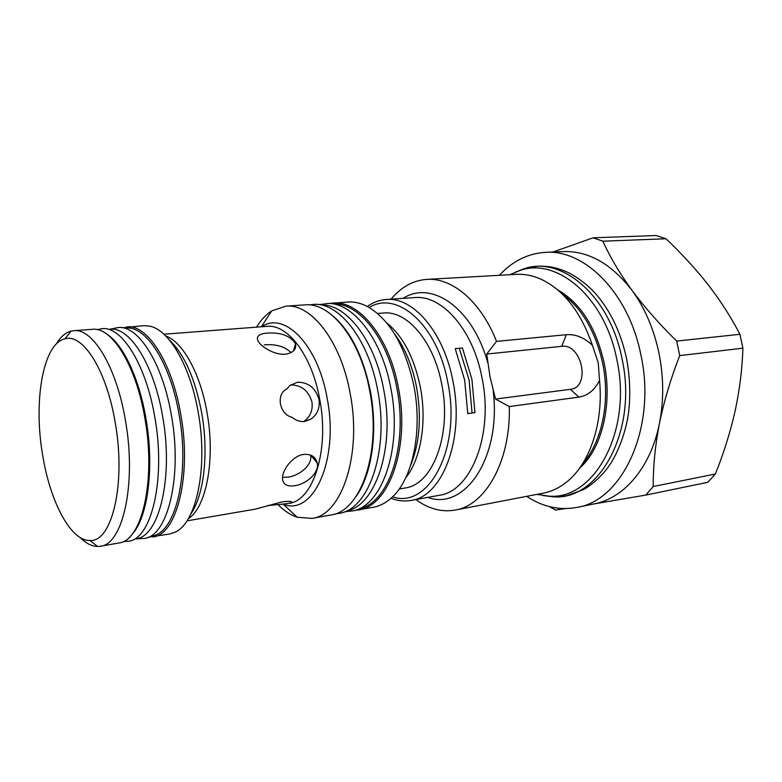 <?xml version="1.0" encoding="UTF-8"?>
<svg xmlns="http://www.w3.org/2000/svg" width="782" height="782" viewBox="0 0 782 782"><rect width="100%" height="100%" fill="white"/><g stroke="black" fill="none" stroke-linecap="round" stroke-linejoin="round"><path stroke-width="1.17" d="M290.523 384.94C301.334 384.93 308.479 390.589 311.95 401.928C312.976 409.915 310.522 416.229 304.609 420.892M472.054 413.033L469.112 380.081L459.249 348.264M319.007 399.446C320.063 408.087 317.306 414.675 310.737 419.23L304.579 421.459C300.083 421.957 295.987 420.599 292.302 417.393C286.065 415.809 282.126 411.342 280.474 403.991C279.585 398.263 280.885 393.737 284.384 390.423L287.111 388.713L289.79 385.536L297.453 382.242C308.333 382.173 315.517 387.911 319.007 399.446M186.966 520.851L255.333 509.141L281.94 501.888C289.917 500.969 292.967 501.252 291.109 502.718L288.773 503.413C313.162 500.959 329.652 450.149 319.73 399.367C312.106 355.771 287.678 323.797 266.897 326.358L163.907 334.217M264.248 344.872C275.792 343.885 284.746 346.475 291.129 352.633M267.219 333.093C281.061 332.291 290.484 335.84 295.488 343.738C296.613 349.358 293.279 352.838 285.498 354.187C274.834 355.38 260.328 346.524 257.835 340.522C256.203 336.201 259.331 333.728 267.219 333.093M310.61 455.104C312.722 465.036 299.262 475.739 288.04 477.157L282.546 477.284M303.66 454.42C311.148 453.883 315.684 456.786 317.287 463.149C319.457 472.973 306.055 484.214 294.726 485.71C287.238 486.795 283.172 484.517 282.527 478.867C281.774 470.422 292.576 455.74 303.66 454.42M287.923 503.559L267.288 505.651M56.206 344.1C60.439 336.954 65.385 332.624 71.045 331.109L73.791 330.669C92.814 328.059 116.782 367.413 125.511 420.951C136.664 483.472 122.872 544.526 100.428 546.237L97.652 546.471C91.797 546.374 85.942 543.382 80.106 537.488M73.791 330.669L92.481 329.33C111.924 326.71 136.234 365.663 144.944 418.673C156.087 480.578 141.806 541.154 118.884 542.982L100.428 546.237M42.541 454.41C33.323 400.785 43.078 343.464 64.935 338.821C82.902 333.093 106.792 370.56 115.286 423.082C126.146 484.058 111.855 542.6 89.852 540.479C70.536 541.046 49.852 501.145 42.541 454.41M256.535 327.15C260.905 319.985 265.968 314.56 271.725 310.874L285.831 306.153C311.109 303.279 340.893 341.177 350.15 393.405C362.213 454.391 341.705 515.182 312.057 518.407L297.228 517.254C290.533 515.015 284.12 510.802 277.972 504.605M285.831 306.153L304.902 304.882C330.512 302.008 360.541 339.466 369.749 391.117C381.782 451.429 360.893 511.672 330.864 514.986L312.057 518.407M122.539 327.756L143.829 325.674L149.753 326.143C169.029 329.769 190.378 366.035 198.217 412.427C208.266 467.265 196.419 522.982 175.197 532.131L169.567 534.038L148.414 537.195M126.997 326.866C147.182 324.217 172.108 362.418 180.769 414.47C191.903 475.241 176.742 534.937 152.959 536.97M329.163 303.494L347.931 302.028C354.696 301.588 361.548 303.269 368.478 307.101C390.247 320.366 405.379 346.651 413.893 385.976C422.798 430.95 412.691 478.858 391.987 497.372C386.191 502.767 379.954 506.071 373.288 507.283L354.735 510.441M332.79 303.035C358.87 300.151 389.221 336.974 398.38 387.784C410.355 447.099 388.928 506.531 358.361 510.001M399.211 489.004L405.125 487.978C432.671 484.869 452.045 434.352 441.762 384.412C433.932 341.548 407.031 310.337 383.512 313.015L377.52 313.455M499.385 275.303C512.415 261.129 527.762 253.476 545.435 252.351C584.633 249.223 628.738 292.996 640.849 354.745C656.939 427.109 622.707 500.646 576.94 507.401C559.531 510.607 542.786 506.932 526.697 496.355M545.435 252.351L563.245 251.579C588.426 250.787 611.328 263.7 631.973 290.317C644.759 307.844 653.723 328.635 658.874 352.692C663.752 376.846 663.947 400.394 659.461 423.316C655.169 445.672 653.087 466.737 653.234 486.521L645.776 495.074L593.342 504.038M367.335 306.476C373.151 302.311 379.426 299.985 386.142 299.496C413.043 296.603 443.951 332.203 452.983 381.411C464.86 438.839 442.465 496.726 410.97 500.451C404.333 501.604 397.686 500.871 391.029 498.251M464.664 380.052L455.212 348.655L462.436 347.951L471.888 379.202L474.967 412.632L467.773 413.619L464.664 380.052M369.182 307.492C397.051 289.897 437.451 324.833 447.812 382.466C461.634 448.467 428.624 509.522 392.574 496.814M489.991 376.65L495.514 399.064L570.352 389.319C591.026 387.579 582.043 343.239 561.72 346.338L486.717 354.041L489.991 376.65M391.088 299.164C401.146 287.033 413.013 280.445 426.689 279.399L516.237 274.355C524.302 273.896 532.415 275.45 540.587 279.008C563.539 289.731 580.801 311.793 592.385 345.204C583.968 337.462 575.278 333.963 566.295 334.706L496.531 341.382L486.717 354.041M570.352 389.319L578.866 397.119C587.761 395.721 594.652 390.14 599.53 380.394L598.22 362.643L592.385 345.204M578.866 397.119L509.326 406.562C510.705 461.165 485.593 505.348 455.183 510.069C441.664 512.386 428.556 508.887 415.848 499.561M599.53 380.394C603.763 423.473 589.266 465.036 565.757 482.729C558.69 488.163 551.202 491.643 543.275 493.168L455.183 510.069M509.326 406.562L495.514 399.064M645.776 495.074L707.778 482.308L715.364 474.009C723.673 453.374 730.232 432.436 735.07 411.195C739.635 389.944 742.245 368.938 742.9 348.195L739.928 334.295C731.229 317.482 720.681 301.011 708.267 284.892C695.569 268.783 681.484 253.407 666 238.764L656.157 235.529L593.118 237.796L602.873 241.188C609.94 256.887 619.637 273.26 631.973 290.317C644.7 307.404 659.597 324.325 676.684 341.069L679.724 355.595C670.848 378.351 664.094 400.922 659.461 423.316C650.868 467.235 624.124 498.193 594.408 503.823L576.94 507.401M552.894 252.029L593.118 237.796M565.044 508.613L555.503 510.069L549.531 506.648M676.684 341.069L739.928 334.295M666 238.764L602.873 241.188M653.234 486.521L715.364 474.009M742.9 348.195L679.724 355.595M426.689 279.399C452.094 277.473 480.852 301.393 496.531 341.382M314.941 460.266L313.406 456.678M334.911 513.96L340.659 513.129C369.798 507.508 389.319 448.565 377.667 390.198C368.733 340.385 340.102 303.475 314.853 304.306L309.086 304.902M346.856 510.959C375.819 505.328 395.233 447.157 383.718 389.622C374.891 340.522 346.494 304.11 321.392 304.902M344.833 511.721L353.513 510.783C382.838 505.016 402.525 446.493 390.912 388.654C382.017 339.29 353.317 302.702 327.893 303.455L319.252 304.657M359.612 508.642C388.762 502.865 408.341 445.105 396.865 388.087C388.077 339.427 359.612 303.328 334.334 304.051M355.859 496.766C371.782 475.124 378.165 431.703 370.365 391.186C363.386 357.003 351.118 332.106 333.582 316.475M131.894 534.507C147.788 518.202 154.592 467.431 145.97 418.702C139.235 378.371 123.175 344.588 107.173 334.383M152.295 535.924C175.491 533.05 190.006 474.322 179.127 414.812C170.642 363.894 146.459 326.202 126.606 328.039M123.321 541.545L128.815 541.212C151.728 538.602 165.892 478.574 154.856 417.51C146.234 365.272 122.109 326.641 102.55 328.626L97.144 329.642M136.557 538.69C159.401 536.012 173.594 476.844 162.685 416.738C154.171 365.311 130.193 327.267 110.673 329.183M136.009 538.866L144.68 538.417C167.935 535.602 182.46 476.033 171.444 415.565C162.851 363.845 138.512 325.586 118.62 327.482L110.096 329.144M509.747 274.717L520.832 270.171C557.82 257.728 604.945 297.649 616.822 359.525C632.746 431.009 593.968 500.617 548.739 496.101L536.882 494.4M515.504 272.068L524.654 268.539C562.15 255.9 609.98 296.173 622.013 358.733C638.141 431.009 598.709 501.37 552.854 496.766L543.119 495.563M261.55 326.768C284.335 311.031 317.863 344.442 327.13 398.146C339.398 459.875 313.181 516.599 283.201 504.234L283.016 504.175M165.764 336.006C182.675 341.783 200.378 373.454 207.044 412.652C215.588 459.317 206.331 507.498 188.335 518.671M190.916 513.823C203.985 495.221 208.892 452.876 201.697 412.916C195.119 378.566 184.376 354.285 169.45 340.072M410.648 465.319C419.738 442.876 421.703 416.786 416.542 387.051C412.27 365.507 404.88 347.707 394.372 333.65M386.65 322.839C402.867 335.947 414.089 357.315 420.296 386.943C427.148 421.821 420.814 459.298 405.78 477.685M582.639 463.648C601.984 442.231 610.625 401.078 602.629 363.102C595.454 331.206 581.779 307.971 561.603 293.397M584.828 462.797L580.078 467.489M558.192 290.298L563.969 293.709M410.97 500.451L439.054 495.348C470.999 491.497 493.862 434.45 482.054 378.019C473.09 329.662 441.918 294.706 414.626 297.6L386.142 299.496M493.178 390.531C501.555 457.548 464.655 511.154 427.725 497.401M403.131 298.362C431.381 279.78 472.709 307.766 487.733 362.682M561.72 346.338L566.295 334.706M557.752 289.936C580.43 302.908 595.864 327.14 604.066 362.613C612.902 404.226 601.827 448.956 579.745 467.959M537.068 494.361L552.854 496.766L566.5 495.768L583.264 489.688C589.511 486.609 602.179 476.316 609.364 465.398C616.89 454.938 626.441 432.006 628.826 410.423C630.575 393.317 629.823 376.074 626.577 358.694M509.932 274.707L524.654 268.539L538.133 266.183C548.162 266.144 554.888 266.74 568.475 272.644C579.188 278.363 588.396 285.577 596.109 294.267C610.801 311.402 620.928 332.761 626.509 358.352M310.737 419.23L303.729 421.547M295.488 343.738L293.582 350.864M317.287 463.149L310.796 455.183M291.109 502.718L290.894 501.526M64.935 338.821L71.045 331.109M261.383 326.778L271.725 310.874M288.773 503.413L283.201 504.234L297.228 517.254M266.897 326.358L261.765 326.749M89.852 540.479L97.652 546.471"/></g></svg>
